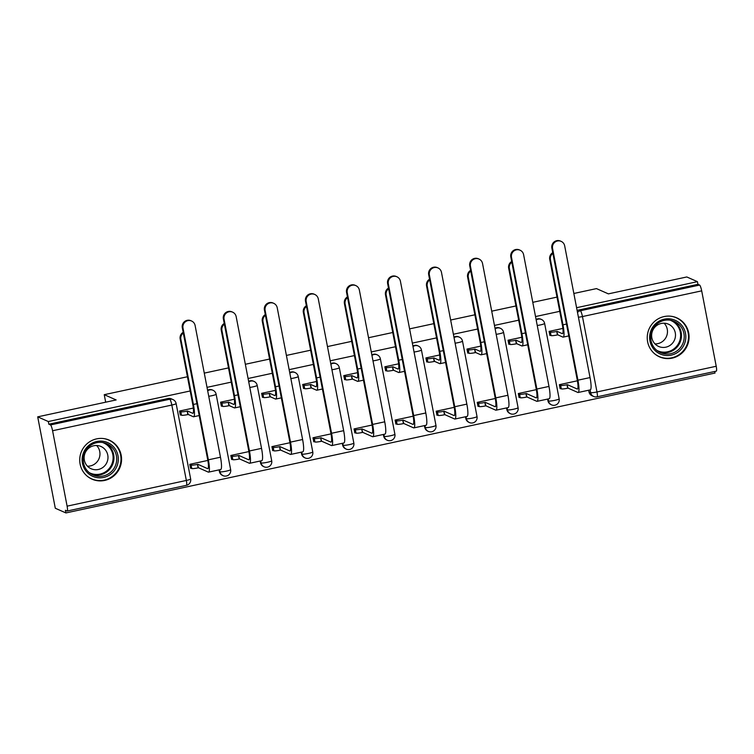 <?xml version="1.0" encoding="UTF-8"?>
<svg xmlns="http://www.w3.org/2000/svg" width="754" height="754" viewBox="0 0 754 754"><rect width="100%" height="100%" fill="white"/><g stroke="black" fill="none" stroke-linecap="round" stroke-linejoin="round"><path stroke-width="1.13" d="M207.689 390.836A5.466 5.344 -66.1 0 1 212.967 390.252L212.374 389.988A5.466 5.344 113.9 0 0 207.586 390.261M248.754 381.986A5.466 5.344 -66.1 0 1 254.023 381.401L253.438 381.147A5.466 5.344 113.9 0 0 248.641 381.42M289.819 373.136A5.466 5.344 -66.1 0 1 295.087 372.551L294.503 372.297A5.466 5.344 113.9 0 0 289.706 372.57M330.883 364.286A5.466 5.344 -66.1 0 1 336.152 363.701L335.568 363.447A5.466 5.344 113.9 0 0 330.77 363.72M371.939 355.436A5.466 5.344 -66.1 0 1 377.217 354.851L376.632 354.597A5.466 5.344 113.9 0 0 371.835 354.87M413.003 346.586A5.466 5.344 -66.1 0 1 418.281 346.011L417.688 345.747A5.466 5.344 113.9 0 0 412.9 346.02M454.068 337.735A5.466 5.344 -66.1 0 1 459.346 337.161L458.752 336.897A5.466 5.344 113.9 0 0 453.955 337.17M495.133 328.895A5.466 5.344 -66.1 0 1 500.402 328.31L499.817 328.047A5.466 5.344 113.9 0 0 495.02 328.32M536.198 320.045A5.466 5.344 -66.1 0 1 541.466 319.46L540.882 319.196A5.466 5.344 113.9 0 0 536.085 319.47M672.153 358.141A21.329 20.839 113.9 0 0 688.93 339.451A21.329 20.839 113.9 0 0 676.781 317.849A21.329 20.839 113.9 0 0 664.151 316.567A21.329 20.839 113.9 0 0 647.375 335.257A21.329 20.839 113.9 0 0 659.533 356.859A21.329 20.839 113.9 0 0 672.153 358.141M104.646 480.439A21.329 20.839 113.9 0 0 121.422 461.75A21.329 20.839 113.9 0 0 109.273 440.147A21.329 20.839 113.9 0 0 96.644 438.866A21.329 20.839 113.9 0 0 79.867 457.555A21.329 20.839 113.9 0 0 92.016 479.158A21.329 20.839 113.9 0 0 104.646 480.439M190.178 390.977L48.322 421.543L37.7 416.849L55.296 508.243L65.918 512.937L715.037 373.051L714.726 371.477M573.851 293.476L596.471 288.603L608.374 293.872L686.809 276.963L697.431 281.666L576.584 307.707M559.741 311.336L535.519 316.557M518.677 320.186L494.464 325.408M477.612 329.036L453.399 334.248M436.557 337.886L412.334 343.098M395.492 346.727L371.27 351.948M354.427 355.577L330.205 360.798M313.362 364.427L289.15 369.649M272.298 373.277L248.085 378.499M231.242 382.127L207.02 387.349M37.7 416.849L116.144 399.94L104.24 394.681L187.435 376.755M204.277 373.117L228.5 367.905M245.342 364.276L269.564 359.055M286.407 355.426L310.629 350.205M327.472 346.576L351.684 341.355M368.536 337.726L392.749 332.505M409.592 328.876L433.814 323.654M450.656 320.026L474.879 314.804M491.721 311.176L515.943 305.954M532.786 302.326L556.999 297.114M65.918 512.937L65.41 510.269L67.059 511.005A5.466 0.952 -102.2 0 0 67.191 511.024A5.466 0.952 -102.2 0 0 67.106 506.151L52.582 430.741A5.466 0.952 -102.2 0 0 50.49 424.945L169.735 399.243A5.466 5.344 -66.1 0 1 172.968 399.573L171.318 398.838A5.466 5.344 -66.1 0 0 168.076 398.517L169.735 399.243A5.466 0.952 -102.2 0 1 171.827 405.049L52.582 430.741M48.322 421.543L48.831 424.21L50.49 424.945M596.932 396.821A5.466 5.344 -66.1 0 1 593.7 396.491L592.041 395.756A5.466 5.344 -66.1 0 1 588.987 391.892L588.667 390.223M697.431 281.666L697.95 284.324L699.599 285.059A5.466 0.952 77.8 0 1 701.691 290.856L716.215 366.265A5.466 0.952 77.8 0 1 716.3 371.138L597.055 396.83A5.466 0.952 77.8 0 0 596.98 391.957L716.215 366.265M562.88 328.414L549.101 331.392L549.873 335.389L550.373 335.276M577.404 380.789L559.364 384.681L560.128 388.678L560.637 388.564M521.815 337.264L508.036 340.233L508.809 344.239L509.308 344.126M536.339 389.639L518.3 393.531L519.072 397.528L519.572 397.415M480.75 346.114L466.971 349.083L467.744 353.079L468.243 352.976M495.284 398.489L477.235 402.372L478.008 406.368L478.507 406.265M439.695 354.964L425.906 357.933L426.679 361.929L427.179 361.826M454.219 407.339L436.17 411.222L436.943 415.218L437.443 415.115M398.63 363.814L384.851 366.783L385.614 370.779L386.123 370.676M413.154 416.189L395.105 420.072L395.878 424.068L396.378 423.965M357.566 372.664L343.786 375.633L344.559 379.63L345.059 379.526M372.09 425.039L354.05 428.922L354.814 432.919L355.322 432.815M316.501 381.515L302.722 384.483L303.494 388.48L303.994 388.376M331.025 433.88L312.985 437.772L313.758 441.769L314.258 441.665M275.436 390.365L261.657 393.334L262.43 397.33L262.929 397.217M289.97 442.73L271.921 446.622L272.694 450.619L273.193 450.506M234.381 399.215L220.592 402.184L221.365 406.18L221.864 406.067M248.905 451.58L230.856 455.473L231.629 459.469L232.128 459.356M219.423 471.533L220.008 471.797A5.466 5.344 -66.1 0 0 223.061 475.661L222.477 475.397A5.466 5.344 113.9 0 1 219.423 471.533L219.103 469.865M260.488 462.683L261.072 462.947A5.466 5.344 -66.1 0 0 264.126 466.811L263.532 466.547A5.466 5.344 113.9 0 1 260.488 462.683L260.168 461.014M301.543 453.833L302.137 454.096A5.466 5.344 -66.1 0 0 305.191 457.961L304.597 457.706A5.466 5.344 113.9 0 1 301.543 453.833L301.223 452.164M342.608 444.983L343.202 445.246A5.466 5.344 -66.1 0 0 346.246 449.111L345.662 448.856A5.466 5.344 113.9 0 1 342.608 444.983L342.288 443.314M383.673 436.132L384.257 436.396A5.466 5.344 -66.1 0 0 387.311 440.261L386.727 440.006A5.466 5.344 113.9 0 1 383.673 436.132L383.352 434.474M424.738 427.292L425.322 427.546A5.466 5.344 -66.1 0 0 428.376 431.411L427.791 431.156A5.466 5.344 113.9 0 1 424.738 427.292L424.417 425.624M465.802 418.442L466.387 418.696A5.466 5.344 -66.1 0 0 469.44 422.56L468.856 422.306A5.466 5.344 113.9 0 1 465.802 418.442L465.482 416.774M506.858 409.592L507.451 409.846A5.466 5.344 -66.1 0 0 510.505 413.72L509.911 413.456A5.466 5.344 113.9 0 1 506.858 409.592L506.537 407.923M547.922 400.742L548.516 400.996A5.466 5.344 -66.1 0 0 551.56 404.87L550.976 404.606A5.466 5.344 113.9 0 1 547.922 400.742L547.602 399.073M105.683 402.193L104.24 394.681M193.316 408.065L179.537 411.034L180.3 415.03L180.809 414.917M207.84 460.43L189.791 464.323L190.564 468.319L191.064 468.206M48.831 424.21L168.076 398.517M697.95 284.324L578.704 310.026A5.466 5.344 113.9 0 0 577.149 310.62M552.87 253.353A6.286 6.145 113.9 0 0 550.429 259.668L549.732 259.367A6.286 6.145 -66.1 0 1 552.739 252.665M549.129 331.562L550.401 332.118A5.466 0.679 -10.9 0 0 556.735 331.458L557.8 334.842L562.87 337.085A13.808 2.403 -102.2 0 0 563.191 337.123A13.808 2.403 -102.2 0 0 562.974 324.814L550.429 259.668M557.8 334.842L557.404 334.927A5.466 0.679 169.1 0 1 551.07 335.587L549.798 335.021M549.732 259.367L562.277 324.512A10.254 1.781 77.8 0 1 562.437 333.645A10.254 1.781 77.8 0 1 562.201 333.617L557.131 331.374M559.393 384.851L560.665 385.407A5.466 0.679 -10.9 0 0 566.999 384.747L568.064 388.131L577.828 392.448A13.808 2.403 -102.2 0 0 578.148 392.495L590.25 389.884A13.808 2.403 -102.2 0 0 590.043 377.575L564.671 245.813A6.286 6.145 113.9 0 0 554.784 242.279A6.286 6.145 113.9 0 0 552.559 248.424L551.862 248.123A6.286 6.145 -66.1 0 1 560.467 241.063L561.155 241.374M551.862 248.123L577.234 379.875A10.254 1.781 77.8 0 1 577.394 389.017A10.254 1.781 77.8 0 1 577.159 388.989L567.394 384.663M568.064 388.131L567.668 388.216A5.466 0.679 169.1 0 1 561.334 388.876L560.665 385.407M560.062 388.31L561.334 388.876M578.148 392.495A13.808 2.403 -102.2 0 0 577.932 380.186L552.559 248.424M511.806 262.194A6.286 6.145 113.9 0 0 509.365 268.518L508.667 268.217A6.286 6.145 -66.1 0 1 511.683 261.515M508.073 340.412L509.336 340.968A5.466 0.679 -10.9 0 0 515.67 340.308L516.735 343.692L521.806 345.926A13.808 2.403 -102.2 0 0 522.126 345.973A13.808 2.403 -102.2 0 0 521.909 333.664L509.365 268.518M516.735 343.692L516.339 343.777A5.466 0.679 169.1 0 1 510.006 344.437L508.733 343.871M508.667 268.217L521.212 333.362A10.254 1.781 77.8 0 1 521.372 342.495A10.254 1.781 77.8 0 1 521.137 342.467L516.066 340.224M470.75 271.044A6.286 6.145 113.9 0 0 468.3 277.368L467.612 277.067A6.286 6.145 -66.1 0 1 470.619 270.366M467.009 349.262L468.281 349.818A5.466 0.679 -10.9 0 0 474.605 349.159L475.67 352.533L480.741 354.776A13.808 2.403 -102.2 0 0 481.061 354.823A13.808 2.403 -102.2 0 0 480.845 342.514L468.3 277.368M475.67 352.533L475.274 352.618A5.466 0.679 169.1 0 1 468.941 353.287L467.678 352.721M467.612 277.067L480.157 342.212A10.254 1.781 77.8 0 1 480.307 351.345A10.254 1.781 77.8 0 1 480.072 351.317L475.001 349.074M684.849 342.844A18.454 18.03 -66.1 0 1 661.842 354.653A18.454 18.03 -66.1 0 1 650.608 331.487A18.454 18.03 -66.1 0 1 673.614 319.677A18.454 18.03 -66.1 0 1 684.849 342.844M651.607 331.788A17.088 16.692 113.9 0 0 660.551 352.674A17.088 16.692 113.9 0 0 683.312 342.307A17.088 16.692 113.9 0 0 674.378 321.421A17.088 16.692 113.9 0 0 651.607 331.788M664.133 323.212A12.168 11.885 -66.1 0 1 654.981 343.899M674.849 339.064A12.168 11.885 -66.1 0 1 658.647 346.454A12.168 11.885 -66.1 0 1 652.276 331.581A12.168 11.885 -66.1 0 1 668.487 324.192A12.168 11.885 -66.1 0 1 674.849 339.064M654.274 353.485A21.187 20.707 113.9 0 0 659.156 356.548A21.187 20.707 113.9 0 0 687.384 343.683A21.187 20.707 113.9 0 0 676.3 317.783A21.187 20.707 113.9 0 0 670.749 316.228M117.332 465.143A18.454 18.03 -66.1 0 1 94.335 476.952A18.454 18.03 -66.1 0 1 83.1 453.785A18.454 18.03 -66.1 0 1 106.097 441.976A18.454 18.03 -66.1 0 1 117.332 465.143M84.099 454.087A17.088 16.692 113.9 0 0 93.034 474.973A17.088 16.692 113.9 0 0 115.805 464.605A17.088 16.692 113.9 0 0 106.861 443.72A17.088 16.692 113.9 0 0 84.099 454.087M96.625 445.51A12.168 11.885 -66.1 0 1 87.473 466.198M107.341 461.363A12.168 11.885 -66.1 0 1 91.13 468.752A12.168 11.885 -66.1 0 1 84.768 453.88A12.168 11.885 -66.1 0 1 100.979 446.491A12.168 11.885 -66.1 0 1 107.341 461.363M86.757 475.783A21.187 20.707 113.9 0 0 91.649 478.847A21.187 20.707 113.9 0 0 119.877 465.981A21.187 20.707 113.9 0 0 108.783 440.082A21.187 20.707 113.9 0 0 103.232 438.526M518.328 393.701L519.6 394.257A5.466 0.679 -10.9 0 0 525.934 393.597L526.999 396.981L536.763 401.298A13.808 2.403 -102.2 0 0 537.084 401.345L549.195 398.734A13.808 2.403 -102.2 0 0 548.978 386.425L523.606 254.663A6.286 6.145 113.9 0 0 513.728 251.12A6.286 6.145 113.9 0 0 511.495 257.274L510.807 256.973A6.286 6.145 -66.1 0 1 519.402 249.913L520.09 250.215M510.807 256.973L536.179 388.725A10.254 1.781 77.8 0 1 536.33 397.867A10.254 1.781 77.8 0 1 536.094 397.829L526.33 393.513M526.999 396.981L526.603 397.066A5.466 0.679 169.1 0 1 520.269 397.726L519.6 394.257M518.997 397.16L520.269 397.726M537.084 401.345A13.808 2.403 -102.2 0 0 536.867 389.036L511.495 257.274M477.273 402.551L478.536 403.107A5.466 0.679 -10.9 0 0 484.869 402.447L485.934 405.822L495.698 410.148A13.808 2.403 -102.2 0 0 496.019 410.185L508.13 407.584A13.808 2.403 -102.2 0 0 507.913 395.275L482.541 263.514A6.286 6.145 113.9 0 0 472.664 259.97A6.286 6.145 113.9 0 0 470.43 266.124L469.742 265.813A6.286 6.145 -66.1 0 1 478.338 258.763L479.035 259.065M469.742 265.813L495.114 397.575A10.254 1.781 77.8 0 1 495.274 406.717A10.254 1.781 77.8 0 1 495.039 406.679L485.265 402.363M485.934 405.822L485.538 405.906A5.466 0.679 169.1 0 1 479.205 406.576L478.536 403.107M477.932 406.01L479.205 406.576M496.019 410.185A13.808 2.403 -102.2 0 0 495.802 397.886L470.43 266.124M429.686 279.894A6.286 6.145 113.9 0 0 427.235 286.218L426.547 285.907A6.286 6.145 -66.1 0 1 429.554 279.216M425.944 358.103L427.216 358.668A5.466 0.679 -10.9 0 0 433.55 358.009L434.606 361.383L439.676 363.626A13.808 2.403 -102.2 0 0 439.997 363.673A13.808 2.403 -102.2 0 0 439.78 351.364L427.235 286.218M434.606 361.383L434.21 361.468A5.466 0.679 169.1 0 1 427.886 362.137L426.613 361.571M426.547 285.907L439.092 351.062A10.254 1.781 77.8 0 1 439.252 360.195A10.254 1.781 77.8 0 1 439.017 360.167L433.946 357.924M388.621 288.744A6.286 6.145 113.9 0 0 386.18 295.068L385.483 294.757A6.286 6.145 -66.1 0 1 388.489 288.066M384.879 366.953L386.152 367.518A5.466 0.679 -10.9 0 0 392.485 366.859L393.55 370.233L398.621 372.476A13.808 2.403 -102.2 0 0 398.932 372.523A13.808 2.403 -102.2 0 0 398.725 360.214L386.18 295.068M393.55 370.233L393.154 370.318A5.466 0.679 169.1 0 1 386.821 370.987L385.548 370.421M385.483 294.757L398.027 359.903A10.254 1.781 77.8 0 1 398.187 369.045A10.254 1.781 77.8 0 1 397.952 369.017L392.881 366.774M347.556 297.594A6.286 6.145 113.9 0 0 345.115 303.919L344.418 303.608A6.286 6.145 -66.1 0 1 347.424 296.916M343.815 375.803L345.087 376.369A5.466 0.679 -10.9 0 0 351.421 375.709L352.486 379.083L357.556 381.326A13.808 2.403 -102.2 0 0 357.867 381.373A13.808 2.403 -102.2 0 0 357.66 369.064L345.115 303.919M352.486 379.083L352.09 379.168A5.466 0.679 169.1 0 1 345.756 379.827L344.484 379.271M344.418 303.608L356.962 368.753A10.254 1.781 77.8 0 1 357.123 377.895A10.254 1.781 77.8 0 1 356.887 377.867L351.816 375.624M436.208 411.401L437.48 411.957A5.466 0.679 -10.9 0 0 443.804 411.298L444.869 414.672L454.643 418.998A13.808 2.403 -102.2 0 0 454.954 419.036L467.065 416.425A13.808 2.403 -102.2 0 0 466.849 404.125L441.476 272.364A6.286 6.145 113.9 0 0 431.599 268.82A6.286 6.145 113.9 0 0 429.375 274.974L428.677 274.663A6.286 6.145 -66.1 0 1 437.273 267.613L437.97 267.915M428.677 274.663L454.049 406.425A10.254 1.781 77.8 0 1 454.21 415.567A10.254 1.781 77.8 0 1 453.974 415.529L444.2 411.213M444.869 414.672L444.474 414.757A5.466 0.679 169.1 0 1 438.14 415.426L437.48 411.957M436.877 414.86L438.14 415.426M454.954 419.036A13.808 2.403 -102.2 0 0 454.747 406.736L429.375 274.974M395.143 420.242L396.416 420.807A5.466 0.679 -10.9 0 0 402.749 420.148L403.805 423.522L413.578 427.848A13.808 2.403 -102.2 0 0 413.889 427.886L426.001 425.275A13.808 2.403 -102.2 0 0 425.793 412.975L400.412 281.214A6.286 6.145 113.9 0 0 390.534 277.67A6.286 6.145 113.9 0 0 388.31 283.824L387.613 283.513A6.286 6.145 -66.1 0 1 396.208 276.464L396.906 276.765M387.613 283.513L412.985 415.275A10.254 1.781 77.8 0 1 413.145 424.408A10.254 1.781 77.8 0 1 412.909 424.379L403.145 420.063M403.805 423.522L403.409 423.607A5.466 0.679 169.1 0 1 397.085 424.276L396.416 420.807M395.812 423.71L397.085 424.276M413.889 427.886A13.808 2.403 -102.2 0 0 413.682 415.577L388.31 283.824M354.078 429.092L355.351 429.657A5.466 0.679 -10.9 0 0 361.684 428.998L362.749 432.372L372.514 436.689A13.808 2.403 -102.2 0 0 372.834 436.736L384.936 434.125A13.808 2.403 -102.2 0 0 384.728 421.816L359.356 290.064A6.286 6.145 113.9 0 0 349.47 286.52A6.286 6.145 113.9 0 0 347.245 292.675L346.548 292.363A6.286 6.145 -66.1 0 1 355.153 285.304L355.841 285.615M346.548 292.363L371.92 424.125A10.254 1.781 77.8 0 1 372.08 433.258A10.254 1.781 77.8 0 1 371.845 433.23L362.08 428.913M362.749 432.372L362.354 432.457A5.466 0.679 169.1 0 1 356.02 433.116L355.351 429.657M354.748 432.56L356.02 433.116M372.834 436.736A13.808 2.403 -102.2 0 0 372.617 424.427L347.245 292.675M306.492 306.444A6.286 6.145 113.9 0 0 304.05 312.769L303.353 312.458A6.286 6.145 -66.1 0 1 306.36 305.756M302.759 384.653L304.022 385.219A5.466 0.679 -10.9 0 0 310.356 384.559L311.421 387.933L316.492 390.176A13.808 2.403 -102.2 0 0 316.812 390.223A13.808 2.403 -102.2 0 0 316.595 377.914L304.05 312.769M311.421 387.933L311.025 388.018A5.466 0.679 169.1 0 1 304.691 388.678L303.419 388.122M303.353 312.458L315.898 377.603A10.254 1.781 77.8 0 1 316.058 386.745A10.254 1.781 77.8 0 1 315.822 386.708L310.752 384.465M313.014 437.942L314.286 438.508A5.466 0.679 -10.9 0 0 320.62 437.848L321.685 441.222L331.449 445.539A13.808 2.403 -102.2 0 0 331.769 445.586L343.881 442.975A13.808 2.403 -102.2 0 0 343.664 430.666L318.292 298.914A6.286 6.145 113.9 0 0 308.414 295.37A6.286 6.145 113.9 0 0 306.181 301.525L305.493 301.214A6.286 6.145 -66.1 0 1 314.088 294.154L314.776 294.465M305.493 301.214L330.865 432.975A10.254 1.781 77.8 0 1 331.015 442.108A10.254 1.781 77.8 0 1 330.78 442.08L321.016 437.763M321.685 441.222L321.289 441.307A5.466 0.679 169.1 0 1 314.955 441.967L314.286 438.508M313.683 441.41L314.955 441.967M331.769 445.586A13.808 2.403 -102.2 0 0 331.553 433.277L306.181 301.525M265.436 315.295A6.286 6.145 113.9 0 0 262.986 321.619L262.298 321.308A6.286 6.145 -66.1 0 1 265.304 314.607M261.695 393.503L262.967 394.069A5.466 0.679 -10.9 0 0 269.291 393.399L270.356 396.783L275.427 399.026A13.808 2.403 -102.2 0 0 275.747 399.064A13.808 2.403 -102.2 0 0 275.53 386.764L262.986 321.619M270.356 396.783L269.96 396.868A5.466 0.679 169.1 0 1 263.627 397.528L262.364 396.972M262.298 321.308L274.842 386.453A10.254 1.781 77.8 0 1 274.993 395.596A10.254 1.781 77.8 0 1 274.758 395.558L269.687 393.315M271.958 446.792L273.221 447.358A5.466 0.679 -10.9 0 0 279.555 446.688L280.62 450.072L290.384 454.389A13.808 2.403 -102.2 0 0 290.705 454.436L302.816 451.825A13.808 2.403 -102.2 0 0 302.599 439.516L277.227 307.764A6.286 6.145 113.9 0 0 267.35 304.22A6.286 6.145 113.9 0 0 265.116 310.365L264.428 310.064A6.286 6.145 -66.1 0 1 273.023 303.004L273.721 303.315M264.428 310.064L289.8 441.825A10.254 1.781 77.8 0 1 289.96 450.958A10.254 1.781 77.8 0 1 289.724 450.93L279.951 446.604M280.62 450.072L280.224 450.157A5.466 0.679 169.1 0 1 273.891 450.817L273.221 447.358M272.618 450.261L273.891 450.817M290.705 454.436A13.808 2.403 -102.2 0 0 290.488 442.127L265.116 310.365M224.372 324.145A6.286 6.145 113.9 0 0 221.921 330.459L221.233 330.158A6.286 6.145 -66.1 0 1 224.24 323.457M220.63 402.353L221.902 402.919A5.466 0.679 -10.9 0 0 228.236 402.25L229.291 405.633L234.362 407.876A13.808 2.403 -102.2 0 0 234.683 407.914A13.808 2.403 -102.2 0 0 234.466 395.614L221.921 330.459M229.291 405.633L228.896 405.718A5.466 0.679 169.1 0 1 222.571 406.378L221.299 405.812M221.233 330.158L233.778 395.303A10.254 1.781 77.8 0 1 233.938 404.446A10.254 1.781 77.8 0 1 233.702 404.408L228.622 402.165M230.894 455.642L232.166 456.208A5.466 0.679 -10.9 0 0 238.49 455.539L239.555 458.922L249.32 463.239A13.808 2.403 -102.2 0 0 249.64 463.286L261.751 460.675A13.808 2.403 -102.2 0 0 261.534 448.366L236.162 316.614A6.286 6.145 113.9 0 0 226.285 313.07A6.286 6.145 113.9 0 0 224.061 319.215L223.363 318.914A6.286 6.145 -66.1 0 1 231.959 311.854L232.656 312.165M223.363 318.914L248.735 450.666A10.254 1.781 77.8 0 1 248.895 459.808A10.254 1.781 77.8 0 1 248.66 459.78L238.886 455.454M239.555 458.922L239.159 459.007A5.466 0.679 169.1 0 1 232.826 459.667L232.166 456.208M231.563 459.111L232.826 459.667M249.64 463.286A13.808 2.403 -102.2 0 0 249.433 450.977L224.061 319.215M183.307 332.995A6.286 6.145 113.9 0 0 180.866 339.309L180.168 339.008A6.286 6.145 -66.1 0 1 183.175 332.307M179.565 411.203L180.837 411.759A5.466 0.679 -10.9 0 0 187.171 411.1L188.227 414.483L193.297 416.726A13.808 2.403 -102.2 0 0 193.618 416.764A13.808 2.403 -102.2 0 0 193.41 404.455L180.866 339.309M188.227 414.483L187.84 414.568A5.466 0.679 169.1 0 1 181.507 415.228L180.234 414.662M180.168 339.008L192.713 404.153A10.254 1.781 77.8 0 1 192.873 413.296A10.254 1.781 77.8 0 1 192.638 413.258L187.567 411.015M189.829 464.492L191.101 465.058A5.466 0.679 -10.9 0 0 197.435 464.389L198.49 467.772L208.264 472.089A13.808 2.403 -102.2 0 0 208.575 472.136L220.686 469.525A13.808 2.403 -102.2 0 0 220.47 457.216L195.097 325.455A6.286 6.145 113.9 0 0 185.22 321.92A6.286 6.145 113.9 0 0 182.996 328.065L182.298 327.764A6.286 6.145 -66.1 0 1 190.894 320.704L191.591 321.016M182.298 327.764L207.67 459.516A10.254 1.781 77.8 0 1 207.831 468.658A10.254 1.781 77.8 0 1 207.595 468.63L197.821 464.304M198.49 467.772L198.095 467.857A5.466 0.679 169.1 0 1 191.77 468.517L191.101 465.058M190.498 467.951L191.77 468.517M208.575 472.136A13.808 2.403 -102.2 0 0 208.368 459.827L182.996 328.065M67.106 506.151L186.342 480.449L171.827 405.049A5.466 0.679 -10.9 0 0 176.125 403.541A5.466 5.466 0 0 0 172.968 399.573M588.987 391.892L590.646 392.627L590.118 389.912M701.691 290.856L582.456 316.557L596.98 391.957A5.466 0.679 169.1 0 1 590.646 392.627A5.466 5.344 -66.1 0 0 593.7 396.491A5.466 5.466 0 0 0 597.055 396.83M223.061 475.661A5.466 5.466 0 0 0 230.639 469.619A5.466 0.679 -10.9 0 1 226.341 471.127A5.466 0.679 -10.9 0 1 220.008 471.797L219.612 469.751M264.126 466.811A5.466 5.466 0 0 0 271.704 460.779A5.466 0.679 -10.9 0 1 267.406 462.277A5.466 0.679 -10.9 0 1 261.072 462.947L260.677 460.901M305.191 457.961A5.466 5.466 0 0 0 312.769 451.929A5.466 0.679 -10.9 0 1 308.471 453.427A5.466 0.679 -10.9 0 1 302.137 454.096L301.741 452.061M346.246 449.111A5.466 5.466 0 0 0 353.833 443.079A5.466 0.679 -10.9 0 1 349.526 444.587A5.466 0.679 -10.9 0 1 343.202 445.246L342.806 443.211M387.311 440.261A5.466 5.466 0 0 0 394.898 434.229A5.466 0.679 -10.9 0 1 390.591 435.737A5.466 0.679 -10.9 0 1 384.257 436.396L383.871 434.361M428.376 431.411A5.466 5.466 0 0 0 435.953 425.379A5.466 0.679 -10.9 0 1 431.656 426.887A5.466 0.679 -10.9 0 1 425.322 427.546L424.936 425.51M469.44 422.56A5.466 5.466 0 0 0 477.018 416.528A5.466 0.679 -10.9 0 1 472.72 418.036A5.466 0.679 -10.9 0 1 466.387 418.696L465.991 416.66M510.505 413.72A5.466 5.466 0 0 0 518.083 407.678A5.466 0.679 -10.9 0 1 513.785 409.186A5.466 0.679 -10.9 0 1 507.451 409.846L507.056 407.81M551.56 404.87A5.466 5.466 0 0 0 559.148 398.828A5.466 0.679 -10.9 0 1 554.84 400.336A5.466 0.679 -10.9 0 1 548.516 400.996L548.12 398.96M537.244 325.483A5.466 0.679 -10.9 0 0 540.326 324.936A5.466 0.679 169.1 0 0 544.624 323.428A5.466 5.466 0 0 0 541.466 319.46M496.179 334.333A5.466 0.679 -10.9 0 0 499.261 333.786A5.466 0.679 169.1 0 0 503.559 332.278A5.466 5.466 0 0 0 500.402 328.31M455.114 343.183A5.466 0.679 -10.9 0 0 458.196 342.627A5.466 0.679 169.1 0 0 462.504 341.128A5.466 5.466 0 0 0 459.346 337.161M414.05 352.024A5.466 0.679 -10.9 0 0 417.132 351.477A5.466 0.679 169.1 0 0 421.439 349.979A5.466 5.466 0 0 0 418.281 346.011M372.994 360.874A5.466 0.679 -10.9 0 0 376.076 360.327A5.466 0.679 169.1 0 0 380.374 358.819A5.466 5.466 0 0 0 377.217 354.851M331.93 369.724A5.466 0.679 -10.9 0 0 335.012 369.177A5.466 0.679 169.1 0 0 339.309 367.669A5.466 5.466 0 0 0 336.152 363.701M290.865 378.574A5.466 0.679 -10.9 0 0 293.947 378.027A5.466 0.679 169.1 0 0 298.245 376.519A5.466 5.466 0 0 0 295.087 372.551M249.8 387.424A5.466 0.679 -10.9 0 0 252.882 386.877A5.466 0.679 169.1 0 0 257.189 385.369A5.466 5.466 0 0 0 254.023 381.401M208.735 396.274A5.466 0.679 -10.9 0 0 211.817 395.727A5.466 0.679 169.1 0 0 216.125 394.219A5.466 5.466 0 0 0 212.967 390.252M577.489 312.41A5.466 5.344 -66.1 0 1 580.363 310.752L699.599 285.059M578.704 310.026L580.363 310.752A5.466 0.952 -102.2 0 1 582.456 316.557A5.466 0.679 169.1 0 1 578.422 317.217M190.649 478.941A5.466 0.679 -10.9 0 1 186.342 480.449A5.466 0.952 77.8 0 1 186.427 485.322A5.466 5.466 0 0 0 190.649 478.941L176.125 403.541M550.401 332.118L551.07 335.587M556.735 331.458L557.404 334.927M566.49 324.06L562.974 324.814M567.668 388.216L566.999 384.747M577.932 380.186L590.043 377.575M509.336 340.968L510.006 344.437M515.67 340.308L516.339 343.777M525.425 332.91L521.909 333.664M468.281 349.818L468.941 353.287M474.605 349.159L475.274 352.618M484.36 341.76L480.845 342.514M672.954 320.865A17.088 16.692 -66.1 0 1 659.184 351.995M656.8 350.365A16.531 16.145 113.9 0 0 679.75 340.78A16.531 16.145 113.9 0 0 670.136 320.196M105.447 443.163A17.088 16.692 -66.1 0 1 91.677 474.294M89.283 472.664A16.531 16.145 113.9 0 0 112.233 463.079A16.531 16.145 113.9 0 0 102.629 442.494M526.603 397.066L525.934 393.597M536.867 389.036L548.978 386.425M485.538 405.906L484.869 402.447M495.802 397.886L507.913 395.275M427.216 358.668L427.886 362.137M433.55 358.009L434.21 361.468M443.305 350.61L439.78 351.364M386.152 367.518L386.821 370.987M392.485 366.859L393.154 370.318M402.24 359.46L398.725 360.214M345.087 376.369L345.756 379.827M351.421 375.709L352.09 379.168M361.175 368.301L357.66 369.064M444.474 414.757L443.804 411.298M454.747 406.736L466.849 404.125M403.409 423.607L402.749 420.148M413.682 415.577L425.793 412.975M362.354 432.457L361.684 428.998M372.617 424.427L384.728 421.816M304.022 385.219L304.691 388.678M310.356 384.559L311.025 388.018M320.111 377.151L316.595 377.914M321.289 441.307L320.62 437.848M331.553 433.277L343.664 430.666M262.967 394.069L263.627 397.528M269.291 393.399L269.96 396.868M279.046 386.001L275.53 386.764M280.224 450.157L279.555 446.688M290.488 442.127L302.599 439.516M221.902 402.919L222.571 406.378M228.236 402.25L228.896 405.718M237.991 394.851L234.466 395.614M239.159 459.007L238.49 455.539M249.433 450.977L261.534 448.366M180.837 411.759L181.507 415.228M187.171 411.1L187.84 414.568M196.926 403.701L193.41 404.455M198.095 467.857L197.435 464.389M208.368 459.827L220.47 457.216M544.624 323.428L559.148 398.828M503.559 332.278L518.083 407.678M462.504 341.128L477.018 416.528M421.439 349.979L435.953 425.379M380.374 358.819L394.898 434.229M339.309 367.669L353.833 443.079M298.245 376.519L312.769 451.929M257.189 385.369L271.704 460.779M216.125 394.219L230.639 469.619M67.191 511.024L186.427 485.322M568.77 335.916L563.191 337.123M527.715 344.767L522.126 345.973M486.65 353.617L481.061 354.823M676.3 317.783L674.576 317.019M659.156 356.548L657.431 355.784M108.783 440.082L107.059 439.318M91.649 478.847L89.915 478.083M445.586 362.467L439.997 363.673M404.521 371.317L398.932 372.523M363.456 380.167L357.867 381.373M322.392 389.017L316.812 390.223M281.336 397.867L275.747 399.064M240.272 406.717L234.683 407.914M199.207 415.558L193.618 416.764"/></g></svg>
